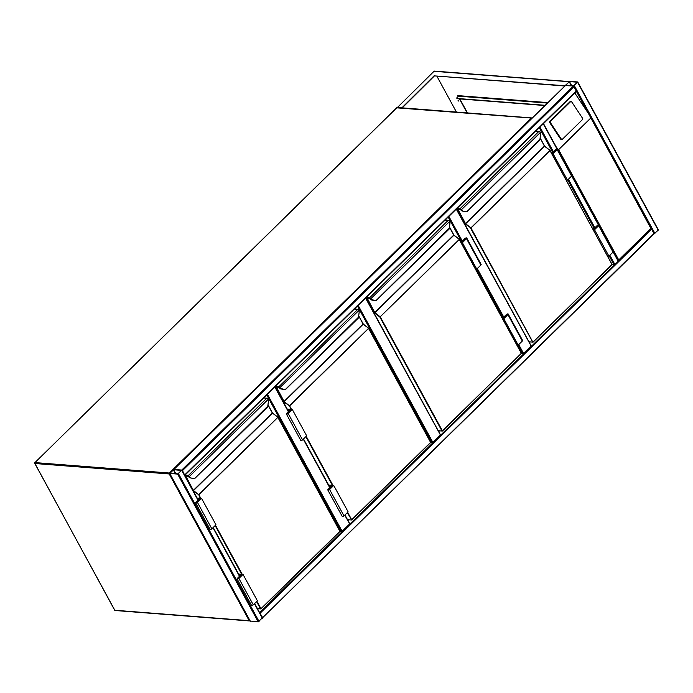 <?xml version="1.0" encoding="UTF-8"?>
<svg xmlns="http://www.w3.org/2000/svg" width="693" height="693" viewBox="0 0 693 693"><rect width="100%" height="100%" fill="white"/><g stroke="black" fill="none" stroke-linecap="round" stroke-linejoin="round"><path stroke-width="1.04" d="M267.437 394.291L342.134 531.297L339.891 531.566M349.532 523.587L344.733 515.176M342.134 531.297L349.558 524.021M358.142 305.353L432.839 442.359L430.596 442.619M440.237 434.641L365.566 298.077M432.839 442.359L440.263 435.083M518.728 344.568L523.553 353.413L521.309 353.681M530.951 345.703L456.271 209.13M523.553 353.413L530.977 346.136M262.352 617.861L258.229 621.898L250.225 621.015M177.651 474.107L181.774 470.062L173.917 469.456L169.62 473.414L177.651 474.107L258.229 621.898M181.523 470.478L173.657 469.707L169.984 473.215L177.91 473.856L181.523 470.478M184.555 474.922L182.129 470.486M565.384 85.611L573.475 85.993L576.351 91.268M574.202 86.556L182.493 470.625L181.774 470.062L173.744 469.507M182.493 470.625L184.771 475.329M577.624 82.389L577.598 81.947L569.741 81.341L565.445 85.3L573.475 85.993L577.624 82.389L658.203 230.18L654.183 233.784M658.177 229.747L658.203 230.18M573.735 85.741L577.338 82.198L569.49 81.592L565.817 85.1L573.735 85.741M262.257 617.437L259.832 613.002M618.425 260.75L651.299 228.508L654.053 233.784M262.474 617.844L654.201 233.29M259.615 612.612L262.5 617.359M539.665 127.365L543.182 123.917M539.371 127.651L543.468 123.64M613.262 251.81L618.191 260.854L618.754 259.953L618.217 261.287L613.14 251.983M259.554 612.499L618.217 261.287M609.164 255.899L614.067 264.891L612.023 264.735M458.827 100.944L458.168 100.277M458.038 100.684L458.783 101.1L458.038 100.684M564.856 86.01L434.459 75.883L402.226 107.865M569.161 81.8L564.89 85.975M564.769 85.75L434.459 75.883M434.312 75.615L401.897 107.839M401.741 107.554L397.531 107.502M467.472 112.933L459.831 98.926M458.359 96.223L458.03 95.625M436.815 76.065L456.444 112.084M547.929 102.607L457.701 95.599L458.151 96.431M459.494 98.9L467.134 112.907M397.635 107.311L434.069 71.232A0.667 0.502 -85.6 0 1 434.407 71.102A0.667 0.667 0 0 0 433.896 71.292L568.892 81.713M458.809 100.935A0.996 0.494 45.6 0 1 458.177 100.294M458.194 95.929L458.671 96.032A0.667 0.502 -85.6 0 1 458.766 96.024L547.6 102.928M458.073 95.695L458.835 95.755M545.183 105.301L457.25 98.467A1.663 0.719 -28.6 0 1 456.817 98.259A1.663 0.719 -28.6 0 1 457.189 97.375L458.42 96.162A0.667 0.502 -85.6 0 1 458.671 96.032M544.941 105.535L457.389 98.735A1.663 0.719 151.4 0 1 456.964 98.519A1.663 0.719 151.4 0 1 456.921 98.371M561.295 139.05A0.996 0.806 83.4 0 0 562.439 139.232L582.432 119.629A0.996 0.806 83.4 0 0 582.527 118.226L571.699 101.888A0.996 0.806 83.4 0 0 570.556 101.706L550.563 121.318A0.996 0.806 -96.6 0 0 550.467 122.713L561.295 139.05L560.654 139.128A0.996 0.806 83.4 0 0 561.694 139.388M560.654 139.128L549.826 122.791A0.996 0.806 -96.6 0 1 549.921 121.388L569.915 101.784A0.996 0.806 83.4 0 1 570.651 101.628M556.444 147.366L558.627 149.671L618.754 259.953L650.909 228.421L576.394 91.355M574.774 92.94L588.825 114.146M268.07 404.859L272.453 412.889M267.247 406.696L194.62 478.577L190.298 477.91A3.326 2.512 -85.6 0 1 188.877 476.957L188.86 476.957A3.326 2.512 94.4 0 0 190.28 477.91L194.707 478.551L267.706 406.973L268.434 401.247A2.997 2.261 94.4 0 0 268.208 399.35L268 398.804L268.208 399.35L188.877 476.957M184.806 475.398L187.82 475.632A1.334 0.658 45.6 0 1 188.981 476.342L189.284 476.741A2.997 2.261 94.4 0 0 190.566 477.598M200.268 498.293L198.735 494.629L277.928 417.221L272.626 413.071L277.78 417.125M194.378 478.629L190.28 477.91L194.386 478.638M238.6 574.064L243.018 574.41L238.894 578.447A1.161 0.502 151.4 0 1 237.864 579.045A1.161 0.502 151.4 0 1 237.11 578.95A1.161 0.502 151.4 0 1 237.37 578.334L240.047 575.701L239.466 575.658M243.018 574.41L257.406 600.796L253.283 604.842A1.161 0.502 151.4 0 1 252.252 605.431A1.161 0.502 151.4 0 1 251.498 605.344L237.11 578.95M238.79 574.402L242.385 574.688L237.552 578.707L240.688 575.424L241.017 576.03M240.688 575.424L239.284 575.32M199.575 500.017L197.843 499.306M197.349 498.397L200.944 498.674L197.133 502.416L196.11 502.702L199.246 499.419M197.158 498.059L201.576 498.397L197.453 502.442A1.161 0.502 151.4 0 1 196.422 503.031A1.161 0.502 151.4 0 1 195.669 502.936A1.161 0.502 151.4 0 1 195.928 502.321L198.605 499.696L198.025 499.653M195.669 502.936L210.057 529.331A1.161 0.502 151.4 0 0 210.811 529.426A1.161 0.502 151.4 0 0 211.841 528.837L215.965 524.792L201.576 498.397M348.744 519.854L348.016 520.573M276.507 387.144L284.061 401.446L363.019 324.021L358.775 315.93L363.158 323.952M275.433 386.443L278.525 386.685A1.334 0.658 45.6 0 1 279.695 387.404L279.989 387.794A2.997 2.261 94.4 0 0 281.271 388.652L285.421 389.605L358.42 318.026L359.147 312.3A2.997 2.261 94.4 0 0 358.922 310.403L358.714 309.866L358.922 310.403L279.565 388.011A3.326 2.512 94.4 0 0 280.986 388.964L281.011 388.964A3.326 2.512 -85.6 0 1 279.591 388.011L279.47 387.881M357.952 317.758L285.161 389.7L281.271 388.652M358.42 317.818L359.147 312.3M290.982 409.355L289.44 405.682L368.641 328.274L363.331 324.125L368.494 328.187M328.655 485.074L333.731 485.464L329.608 489.509A1.161 0.502 151.4 0 1 328.569 490.098A1.161 0.502 151.4 0 1 327.824 490.003A1.161 0.502 151.4 0 1 328.084 489.388L330.76 486.763L329.521 486.668M333.731 485.464L348.12 511.858L343.997 515.895A1.161 0.502 151.4 0 1 342.957 516.493A1.161 0.502 151.4 0 1 342.212 516.398L327.824 490.003M328.846 485.412L333.09 485.741L329.279 489.483L328.257 489.769L331.393 486.486L331.722 487.084M331.393 486.486L329.34 486.321M290.28 411.079L289.951 410.473L287.898 410.317M287.404 409.407L291.649 409.736L287.838 413.47L286.815 413.756L289.951 410.473M287.214 409.061L292.29 409.459L288.167 413.496A1.161 0.502 151.4 0 1 287.127 414.093A1.161 0.502 151.4 0 1 286.382 413.998A1.161 0.502 151.4 0 1 286.642 413.383L289.319 410.75L288.089 410.654M286.382 413.998L300.771 440.393A1.161 0.502 151.4 0 0 301.516 440.479A1.161 0.502 151.4 0 0 302.555 439.89L306.678 435.845L292.29 409.459M439.449 430.916L438.721 431.626M449.488 226.975L453.872 235.005M366.147 297.505L369.239 297.747A1.334 0.658 45.6 0 1 370.4 298.458L370.703 298.856A2.997 2.261 94.4 0 0 371.985 299.714L376.134 300.667L449.125 229.088L449.852 223.354A2.997 2.261 94.4 0 0 449.636 221.465L449.419 220.92L449.636 221.465L370.703 298.856L370.053 298.744A0.996 0.494 -134.4 0 0 369.178 298.207L365.835 297.947M448.666 228.811L375.84 300.753L371.717 300.026L375.797 300.745M438.219 430.7L441.978 430.994L379.894 317.117L374.341 312.682L366.632 298.544L366.779 298.051L369.196 298.233A0.962 0.476 45.6 0 1 370.027 298.744L370.279 299.064A3.326 2.512 94.4 0 0 371.699 300.026A3.326 2.512 -85.6 0 1 370.296 299.073L370.183 298.934M449.359 221.041A1.334 0.658 -134.4 0 0 448.198 220.322L449.722 221.318L449.965 223.389L449.133 228.872L449.852 223.354M442.446 430.942L521.439 353.213L459.346 239.336L453.889 235.274L374.93 312.69L380.318 316.935L442.403 430.812L521.361 353.387L459.277 239.509L379.894 317.117L459.346 239.336L454.045 235.187L459.199 239.241M462.629 242.082L462.3 241.485L460.447 241.337M460.94 242.247L462.352 242.359L466.164 238.617L465.298 238.557L462.3 241.485M461.131 242.593L462.37 242.689L466.493 238.643A1.161 0.502 -28.6 0 0 466.753 238.028A1.161 0.502 -28.6 0 0 465.999 237.933A1.161 0.502 -28.6 0 0 464.968 238.531L462.283 241.155L460.256 240.999M475.519 268.988L476.758 269.083L462.37 242.689M476.758 269.083L480.881 265.038A1.161 0.502 -28.6 0 0 481.141 264.423L466.753 238.028M502.564 318.598L503.811 318.693L507.934 314.657A1.161 0.502 -28.6 0 0 508.194 314.042A1.161 0.502 -28.6 0 0 507.441 313.946A1.161 0.502 -28.6 0 0 506.41 314.535L503.724 317.16L501.697 317.004M503.811 318.693L518.199 345.088L522.323 341.043A1.161 0.502 -28.6 0 0 522.583 340.428L508.194 314.042M516.961 344.993L518.199 345.088M502.382 318.26L503.794 318.373L507.752 314.276L503.742 317.489L504.071 318.096M503.742 317.489L501.888 317.351M540.072 132.094L540.341 132.519L540.072 132.094A1.334 0.658 -134.4 0 0 538.911 131.384L535.932 131.064M530.162 341.97L529.435 342.689M457.926 209.26L465.479 223.553L544.438 146.136L540.193 138.046L544.577 146.067M539.371 139.865L466.744 211.746L462.43 211.079A3.326 2.512 -85.6 0 1 461.01 210.126L460.758 209.806A0.996 0.494 -134.4 0 0 459.883 209.269A0.962 0.476 45.6 0 1 460.732 209.806L460.984 210.126A3.326 2.512 94.4 0 0 462.413 211.079L466.839 211.72L539.838 140.142L540.566 134.416A2.997 2.261 94.4 0 0 540.341 132.519L461.01 210.126M456.86 208.558L459.953 208.801A1.334 0.658 45.6 0 1 461.114 209.52L461.417 209.91A2.997 2.261 94.4 0 0 462.69 210.767M540.133 131.982A0.996 0.494 45.6 0 0 539.258 131.445L540.436 132.38L540.566 134.416M539.864 139.934L540.679 134.442L539.864 139.908M532.718 342.091L528.95 341.796L532.692 342.047L470.608 228.17L550.06 150.39L544.75 146.24L549.913 150.303M466.502 211.807L462.413 211.079L466.519 211.807M553.343 153.144L553.014 152.538L551.152 152.399M551.654 153.309L553.066 153.422L556.877 149.679L556.003 149.61L553.014 152.538M551.836 153.647L553.083 153.742L557.207 149.705A1.161 0.502 -28.6 0 0 557.467 149.09A1.161 0.502 -28.6 0 0 556.713 148.995A1.161 0.502 -28.6 0 0 555.673 149.584L552.997 152.209L550.97 152.053M566.224 180.041L567.472 180.137L553.083 153.742M567.472 180.137L571.595 176.091A1.161 0.502 -28.6 0 0 571.855 175.476L557.467 149.09M593.277 229.66L594.525 229.755L598.648 225.71A1.161 0.502 -28.6 0 0 598.908 225.095A1.161 0.502 -28.6 0 0 598.154 225A1.161 0.502 -28.6 0 0 597.115 225.589L594.438 228.222L592.411 228.066M594.525 229.755L608.913 256.15L613.036 252.105A1.161 0.502 -28.6 0 0 613.296 251.49L598.908 225.095M607.666 256.046L608.913 256.15M593.095 229.314L594.507 229.426L598.466 225.338L594.455 228.551L594.785 229.149M594.455 228.551L592.593 228.404M34.728 463.149L114.657 610.169A0.667 0.667 0 0 0 115.185 610.516A0.667 0.502 94.4 0 1 114.83 610.256L249.211 620.694L169.213 473.96L34.823 463.513L114.674 609.979M34.745 462.967L34.771 462.638A0.667 0.667 0 0 0 34.65 463.426L34.823 463.513A0.667 0.502 94.4 0 1 34.945 462.586L396.786 107.675A0.667 0.667 0 0 1 397.306 107.484A0.667 0.502 94.4 0 0 396.959 107.623L34.945 462.586L169.335 473.024L531.349 118.061L396.725 107.848M532.051 118.182A0.667 0.502 94.4 0 0 531.349 118.061L531.869 118.356M169.681 473.163L169.335 473.024A0.667 0.502 94.4 0 0 169.213 473.96L169.82 473.769M249.826 620.504L249.211 620.694A0.667 0.502 94.4 0 0 249.913 620.815L249.991 620.815M341.285 531.67L266.744 394.967M329.764 487.733L303.291 439.171M288.323 411.729L274.852 387.015M431.99 442.732L357.458 306.02M522.704 353.785L517.948 345.071M502.694 317.082L476.507 269.057M461.252 241.077L448.172 217.082M448.856 216.407L462.326 241.121M477.286 268.563L503.768 317.125M178.499 473.735L259.078 621.526M181.8 470.504L198.025 500.268M212.985 527.711L239.466 576.273M254.426 603.724L262.378 618.295M169.794 473.492L250.372 621.292M173.345 469.845L175.424 473.657M173.657 469.707L175.831 473.691M573.475 85.993L181.774 470.062M576.498 90.774L184.797 474.844M565.618 85.386L173.917 469.456M654.902 233.42L574.324 85.62M571.656 85.577L569.49 81.592M571.249 85.551L569.17 81.731M260.196 613.14L651.905 229.071M598.405 224.948L571.699 175.979M556.964 148.943L543.39 124.056M614.916 264.527L609.849 255.223M594.889 227.78L568.407 179.218M553.447 151.776L540.09 127.287M594.057 228.188L567.723 179.894M552.616 152.183L539.284 127.737M433.835 71.466L397.401 107.493M547.453 103.075L458.42 96.162M590.791 118.139L558.627 149.671M558.515 149.653L590.8 118.001M598.613 224.948L571.82 175.805M557.172 148.934L555.838 146.483M570.556 101.706L569.915 101.784M550.563 121.318L549.921 121.388M550.467 122.713L549.826 122.791M257.45 608.636L261.001 608.913L339.96 531.496L261.027 608.826M260.585 608.913L257.467 608.671M256.938 601.264L260.984 608.697L339.942 531.271L277.858 417.394L198.9 494.819L200.814 498.336M215.497 525.259L242.255 574.35M277.919 417.316L339.96 531.496L277.928 417.221L272.47 413.158L193.512 490.575L198.9 494.819L193.312 490.999M185.802 476.082L193.347 490.384L272.306 412.967L268.035 405.128M187.794 476.16L185.36 475.935L187.768 476.126A0.962 0.476 45.6 0 1 188.609 476.628L188.626 476.628A0.996 0.494 -134.4 0 0 187.76 476.091L185.074 475.883M267.94 398.925A1.334 0.658 -134.4 0 0 266.779 398.206L268.304 399.203L268.546 401.273L267.706 406.756L268.434 401.247A3.326 2.512 -85.6 0 0 268.269 399.298M187.76 476.091L266.779 398.206L263.686 397.964M257.519 608.757L260.984 608.697L260.559 608.878L256.592 601.602M241.71 574.306L215.151 525.589M263.764 397.895L267.126 398.267A0.996 0.494 45.6 0 1 268 398.804M268.052 404.963L272.384 412.785L268.061 404.877M190.246 477.901L187.95 476.247L185.62 476.022M238.894 578.447L253.283 604.842M211.841 528.837L197.453 502.442M347.505 519.646L351.706 519.975L430.665 442.55L351.741 519.88M351.29 519.975L347.522 519.681M347.643 512.318L351.697 519.75L430.656 442.333L368.563 328.456L289.605 405.873L291.528 409.398M306.202 436.313L332.969 485.403M368.633 328.369L430.665 442.55L368.641 328.274L363.184 324.211L284.225 401.637L289.605 405.873L283.965 402.009L284.061 401.446L283.965 402.009M358.766 316.025L363.331 324.125L358.74 316.181M278.508 387.214L276.074 386.989L278.482 387.179A0.962 0.476 45.6 0 1 279.314 387.69L279.34 387.69A0.996 0.494 -134.4 0 0 278.465 387.153L275.13 386.893M358.653 309.979A1.334 0.658 -134.4 0 0 357.493 309.269L354.392 309.026M278.465 387.153L357.839 309.329A0.996 0.494 45.6 0 1 358.714 309.866M347.574 519.767L351.706 519.975L347.306 512.655M332.423 485.36L305.864 436.651M283.636 401.628L275.927 387.482L276.308 387.127M276.074 386.989L275.927 387.482M285.1 389.691L280.977 388.964L285.109 389.691M358.974 310.351A3.326 2.512 -85.6 0 1 359.173 312.309L358.446 317.792M359.173 312.326L358.757 309.849L354.469 308.948M329.608 489.509L343.997 515.895M302.555 439.89L288.167 413.496M442.004 431.029L438.236 430.734M367.221 298.198L374.766 312.5L453.724 235.083L449.454 227.235M369.213 298.276L366.779 298.051M369.178 298.207L448.198 220.322L445.105 220.079M445.183 220.01L448.553 220.383A0.996 0.494 45.6 0 1 449.419 220.92M449.471 227.079L453.802 234.901L449.488 226.992M459.338 239.431L521.439 353.213L442.42 431.029L438.279 430.821M449.688 221.413A3.326 2.512 -85.6 0 1 449.887 223.363M374.67 313.071L374.93 312.69L374.341 312.682M371.985 299.714L375.866 300.753M465.618 239.154L465.298 238.557M480.881 265.038L466.493 238.643M507.934 314.657L522.323 341.043M506.739 314.561L507.059 315.159M528.993 341.883L533.134 342.091L612.075 264.449L549.991 150.572L471.023 227.988L532.874 342.177L612.092 264.665L533.16 341.995M550.051 150.485L612.092 264.665L550.06 150.39L544.603 146.327L465.644 223.752L471.023 227.988L465.384 224.125L465.479 223.553L465.384 224.125M540.185 138.141L544.75 146.24L540.159 138.297M459.927 209.329L456.548 209.009M460.213 209.39L459.953 208.801L538.911 131.384L535.819 131.142M465.055 223.744L457.345 209.598L457.726 209.243M457.493 209.104L457.345 209.598M540.401 132.467A3.326 2.512 -85.6 0 1 540.601 134.425M462.378 211.079L460.083 209.425L457.752 209.191M556.332 150.208L556.003 149.61M571.595 176.091L557.207 149.705M598.648 225.71L613.036 252.105M597.444 225.615L597.773 226.221M397.306 107.484L531.687 117.923A0.667 0.667 0 0 1 532.111 118.122M115.185 610.516L249.575 620.954A0.667 0.667 0 0 0 250 620.841M349.705 523.674L344.949 514.96M329.989 487.517L303.508 438.955M288.548 411.503L275.078 386.798M440.41 434.728L365.783 297.86M531.124 345.79L456.496 208.914M181.947 470.149L198.25 500.051M213.21 527.494L239.691 576.056M254.652 603.499L262.526 617.939M169.62 473.414L250.199 621.205M576.533 91.216L184.832 475.285M565.445 85.438L173.787 469.456M658.35 229.833L577.771 82.034M262.534 617.801L654.235 233.732M618.364 260.94L613.314 251.672M598.761 224.974L571.872 175.667M557.319 148.969L543.537 123.701M569.083 81.566L434.407 71.102M570.963 101.507L570.322 101.576M562.023 139.44L561.382 139.51M590.055 116.173L651.299 228.508M276.334 387.084L278.664 387.309L280.977 388.964M367.039 298.137L369.369 298.362L371.682 300.026"/></g></svg>
